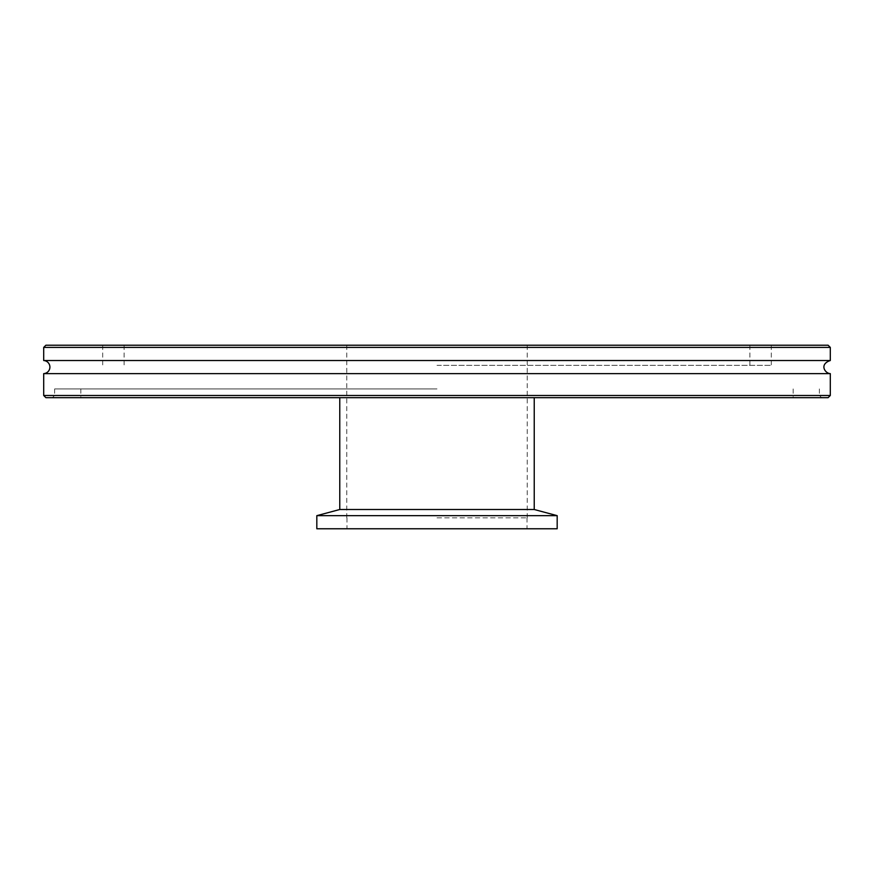 <?xml version="1.0" encoding="UTF-8"?>
<svg xmlns="http://www.w3.org/2000/svg" width="874" height="874" viewBox="0 0 874 874"><rect width="100%" height="100%" fill="white"/><g stroke="black" fill="none" stroke-linecap="round" stroke-linejoin="round"><path stroke-width="0.66" stroke-dasharray="4.37 3.28" d="M830.3 347.415L43.7 347.415M45.885 345.23L828.115 345.23M437 345.23L771.305 345.23L437 345.23M43.7 360.536L830.3 360.536M828.115 397.67L45.885 397.67M43.7 395.485L830.3 395.485M437 397.67L821.56 397.67L437 397.67M43.7 373.624L830.3 373.624M437 395.485L819.375 395.485L437 395.485M437 388.93L54.625 388.93L437 388.93M339.767 509.509L534.232 509.509M316.825 515.66L557.175 515.66M316.825 528.77L557.175 528.77M437 528.77L527.022 528.77L437 528.77M437 517.845L527.24 517.845L437 517.845M437 365.332L771.305 365.332L437 365.332M54.625 388.93L54.625 395.485L52.44 397.67M819.375 388.93L819.375 395.485L821.56 397.67M80.845 388.93L80.845 397.67M793.155 388.93L793.155 397.67M346.978 517.845L346.978 528.77M527.022 517.845L527.022 528.77M346.76 345.23L346.76 517.845M527.24 345.23L527.24 517.845M124.108 345.23L124.108 365.332M749.892 345.23L749.892 365.332M102.695 345.23L102.695 365.332M771.305 345.23L771.305 365.332"/><path stroke-width="1.31" d="M830.3 347.415L828.115 345.23L45.885 345.23L43.7 347.415L830.3 347.415L830.3 360.536L43.7 360.536A6.555 6.555 0 0 1 49.905 367.08A6.555 6.555 0 0 1 43.7 373.624L43.7 395.485L830.3 395.485L828.115 397.67L45.885 397.67L43.7 395.485M830.3 395.485L830.3 373.624L43.7 373.624M534.232 397.67L534.232 509.509L339.767 509.509L316.825 515.66L316.825 528.77L557.175 528.77L557.175 515.66L316.825 515.66M43.7 347.415L43.7 360.536M830.3 373.624C825.056 373.493 818.982 364.261 830.3 360.536M339.767 397.67L339.767 509.509M534.232 509.509L557.175 515.66"/></g></svg>
